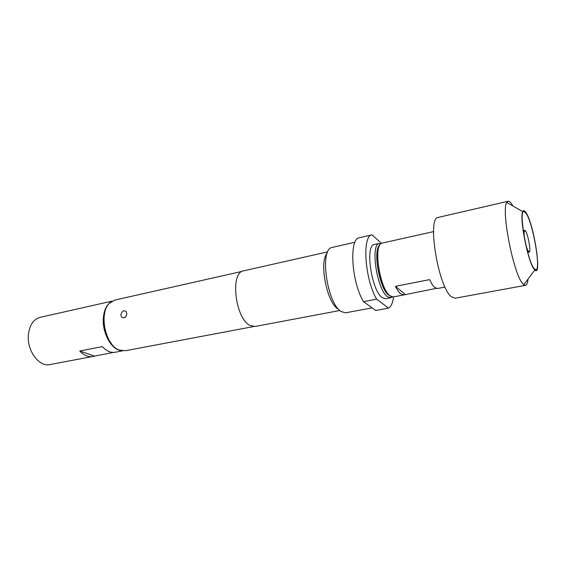 <?xml version="1.0" encoding="UTF-8"?>
<svg xmlns="http://www.w3.org/2000/svg" width="566" height="566" viewBox="0 0 566 566"><rect width="100%" height="100%" fill="white"/><g stroke="black" fill="none" stroke-linecap="round" stroke-linejoin="round"><path stroke-width="0.85" d="M525.347 242.46C526.345 246.847 527.363 249.854 528.396 251.495L529.21 252.118L529.535 251.792C530.851 249.726 527.88 234.204 525.559 230.985L524.689 230.277C523.776 231.013 523.875 234.48 524.972 240.67M533.88 268.277L535.889 269.777C541.096 269.876 533.073 223.598 526.238 213.509L523.812 211.415C518.449 210.616 527.109 259.914 533.88 268.277M126.133 311.463L126.805 313.649C126.543 315.842 125.511 317.236 123.692 317.837L121.556 317.158L120.855 314.922C121.831 311.187 123.586 310.026 126.133 311.463L126.805 313.649C126.593 315.863 125.617 317.285 123.855 317.901M379.298 246.069C373.008 252.578 379.998 289.113 388.644 294.759L388.962 294.999M433.535 231.607L382.206 243.083C372.902 243.352 379.567 288.922 390.052 295.813L393.356 296.924L403.834 294.928L400.622 293.789C398.903 292.367 397.176 289.884 395.457 286.339L429.665 279.618C431.306 283.255 432.919 285.816 434.511 287.302L437.433 288.526L445.017 287.082M392.62 240.755L393.427 240.706M512.895 205.989L511.968 204.425C510.468 202.097 509.181 201.05 508.091 201.263L438.247 217.408C426.934 217.019 437.985 286.276 451.102 296.556L454.972 298.247L525.489 285.335C526.805 285.031 527.646 282.95 528.028 279.095M508.091 201.263L506.782 202.487C500.988 209.767 513.327 273.413 522.524 283.382L523.805 284.733L525.489 285.335M526.147 212.837C524.647 210.446 523.515 210.043 522.758 211.634C519.185 217.167 527.83 261.457 533.979 268.977L534.835 269.996C542.178 277.545 533.943 224.398 526.147 212.837M379.8 245.092C372.541 249.776 379.468 289.092 388.672 295.084L390.349 296.032M392.372 296.938L390.469 297.801L387.455 296.648C376.998 289.87 370.129 244.823 379.213 243.422L374.409 244.477C364.787 244.802 371.438 290.754 382.241 297.645L385.637 298.742L390.816 297.758M113.412 352.434L92.683 356.495C88.232 357.238 83.924 355.406 79.764 351.012L102.389 346.611C106.493 351.097 110.731 352.986 115.082 352.271L122.433 350.878M120.516 350.51C111.29 349.158 102.396 333.112 103.302 318.849C103.811 310.911 106.217 305.371 110.519 302.216M92.683 356.495L49.942 364.568C39.167 367.292 26.765 350.672 28.378 334.895C29.503 325.125 33.429 319.266 40.165 317.328L83.103 307.671M111.325 343.562C104.561 334.074 102.396 323.632 104.844 312.241M242.227 271.347L114.742 300.107L109.309 303.348C98.675 313.203 105.283 345.133 118.959 349.951L125.228 350.764L253.653 326.554M354.995 242.227L332.016 247.469C319.196 248.962 327.007 303.942 341.333 311.604L345.55 312.828L372.145 307.876M381.463 243.366L372.081 234.819L359.36 237.741C348.875 238.371 351.38 281.939 363.535 301.671L375.753 310.479L388.545 308.123C391.092 306.666 392.769 302.916 393.582 296.881M327.176 253.264C318.807 261.641 326.872 303.001 338.065 308.994M327.764 251.849L243.677 270.831C229.676 272.105 235.3 319.415 250.391 325.613L255.188 326.455L339.897 310.493M363.535 301.671L376.638 299.166L388.545 308.123M372.081 234.819C361.922 235.35 364.709 279.222 376.638 299.166M368.565 305.3L370.907 306.984M112.132 301.112L82.594 307.77M79.764 351.012L94.338 356.042M436.153 288.391L403.834 294.928M405.1 294.313L395.457 286.339M527.76 252.408L529.21 252.118M524.102 231.855L525.121 230.447M522.758 211.634L506.782 202.487M391.269 296.591L390.469 297.801M380.43 244.222L379.213 243.422M534.835 269.996L523.805 284.733M528.043 250.908L529.535 251.792M523.239 230.588L524.689 230.277"/></g></svg>
